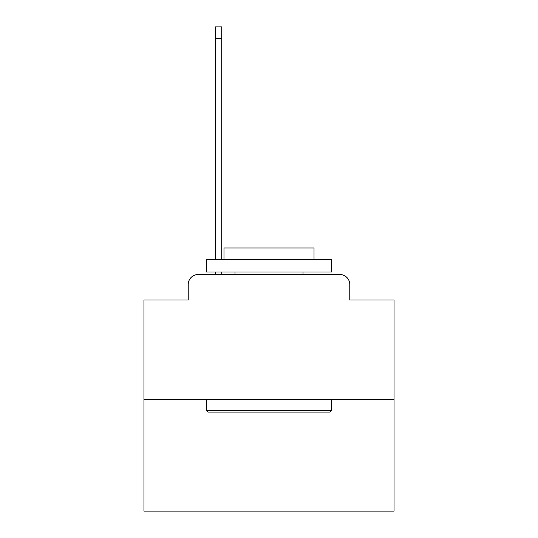 <?xml version="1.0" encoding="UTF-8"?>
<svg xmlns="http://www.w3.org/2000/svg" width="538" height="538" viewBox="0 0 538 538"><rect width="100%" height="100%" fill="white"/><g stroke="black" fill="none" stroke-linecap="round" stroke-linejoin="round"><path stroke-width="0.81" d="M188.219 284.508L188.219 300.016L188.219 284.508A10.007 10.007 0 0 1 198.219 274.501L215.227 274.501L215.227 271.999M394.051 399.552L143.949 399.552L143.949 511.1L394.051 511.1L394.051 300.016L349.781 300.016L349.781 284.508A10.007 10.007 0 0 0 339.781 274.501L198.219 274.501M143.949 399.552L143.949 300.016L188.219 300.016M221.73 271.999L221.73 274.501L229.982 274.501M308.018 274.501L339.781 274.501M349.781 300.016L349.781 284.508M330.023 412.061L207.977 412.061L206.471 410.561L331.529 410.561L330.023 412.061M206.471 259.498L331.529 259.498L331.529 271.999L206.471 271.999L206.471 259.498M314.017 259.498L314.017 247.991L223.983 247.991L223.983 259.498M206.471 399.552L206.471 410.561M331.529 399.552L331.529 410.561M234.985 271.999L234.985 274.501M303.015 271.999L303.015 274.501M221.73 26.9L221.73 38.406L215.227 38.406L215.227 26.9L221.73 26.9M215.227 259.498L215.227 38.406M221.73 259.498L221.73 38.406"/></g></svg>
